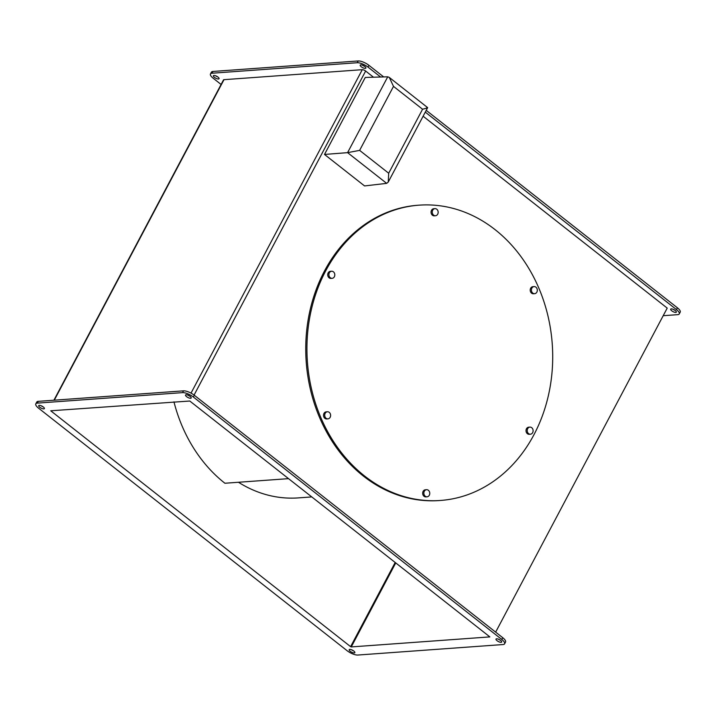 <?xml version="1.0" encoding="UTF-8"?>
<svg xmlns="http://www.w3.org/2000/svg" width="716" height="716" viewBox="0 0 716 716"><rect width="100%" height="100%" fill="white"/><g stroke="black" fill="none" stroke-linecap="round" stroke-linejoin="round"><path stroke-width="1.07" d="M238.482 482.271A135.226 112.126 85.9 0 0 298.304 497.897L311.782 496.922M388.69 173.227L388.251 182.052L386.667 183.359L364.56 185.936L324.5 154.45L347.582 152.642L359.629 150.378L388.69 173.227L422.574 109.235C427.175 108.071 428.589 107.498 426.817 107.525M422.574 109.235L393.505 86.385L389.298 77.435L387.741 76.809L365.267 77.453L324.5 154.45M388.251 182.052L427.658 107.633L389.298 77.435M173.952 401.846A144.48 119.796 85.9 0 0 224.905 483.246L288.539 478.646M330.166 417.285A3.562 2.954 85.9 0 0 330.183 413.535A3.562 2.954 85.9 0 0 327.409 411.763A3.562 2.954 85.9 0 0 325.162 413.347A3.562 2.954 85.9 0 0 325.145 417.088A3.562 2.954 85.9 0 0 327.919 418.86A3.562 2.954 85.9 0 0 330.166 417.285M327.409 411.763L326.219 411.852A3.562 2.954 85.9 0 0 323.972 413.427A3.562 2.954 85.9 0 0 323.954 417.168A3.562 2.954 85.9 0 0 326.729 418.95L327.919 418.86M429.323 495.221A3.562 2.954 85.9 0 0 429.332 491.48A3.562 2.954 85.9 0 0 426.557 489.699A3.562 2.954 85.9 0 0 424.311 491.283A3.562 2.954 85.9 0 0 424.293 495.025A3.562 2.954 85.9 0 0 427.067 496.797A3.562 2.954 85.9 0 0 429.323 495.221M426.557 489.699L425.367 489.789A3.562 2.954 85.9 0 0 423.12 491.364A3.562 2.954 85.9 0 0 423.102 495.105A3.562 2.954 85.9 0 0 425.877 496.886L427.067 496.797M536.866 292.101A3.562 2.954 85.9 0 0 536.875 288.36A3.562 2.954 85.9 0 0 534.1 286.588A3.562 2.954 85.9 0 0 531.854 288.163A3.562 2.954 85.9 0 0 531.836 291.904A3.562 2.954 85.9 0 0 534.619 293.685A3.562 2.954 85.9 0 0 536.866 292.101M534.1 286.588L532.91 286.668A3.562 2.954 85.9 0 0 530.663 288.253A3.562 2.954 85.9 0 0 530.645 291.994A3.562 2.954 85.9 0 0 533.429 293.766L534.619 293.685M437.718 214.165A3.562 2.954 85.9 0 0 437.727 210.423A3.562 2.954 85.9 0 0 434.952 208.642A3.562 2.954 85.9 0 0 432.706 210.227A3.562 2.954 85.9 0 0 432.688 213.968A3.562 2.954 85.9 0 0 435.462 215.749A3.562 2.954 85.9 0 0 437.718 214.165M434.952 208.642L433.762 208.732A3.562 2.954 85.9 0 0 431.515 210.316A3.562 2.954 85.9 0 0 431.497 214.057A3.562 2.954 85.9 0 0 434.272 215.829L435.462 215.749M532.668 432.625A3.562 2.954 85.9 0 0 532.677 428.884A3.562 2.954 85.9 0 0 529.903 427.112A3.562 2.954 85.9 0 0 527.656 428.696A3.562 2.954 85.9 0 0 527.638 432.437A3.562 2.954 85.9 0 0 530.422 434.209A3.562 2.954 85.9 0 0 532.668 432.625M529.903 427.112L528.712 427.201A3.562 2.954 85.9 0 0 526.466 428.777A3.562 2.954 85.9 0 0 526.448 432.518A3.562 2.954 85.9 0 0 529.231 434.299L530.422 434.209M334.363 276.752A3.562 2.954 85.9 0 0 334.381 273.011A3.562 2.954 85.9 0 0 331.606 271.239A3.562 2.954 85.9 0 0 329.36 272.814A3.562 2.954 85.9 0 0 329.342 276.555A3.562 2.954 85.9 0 0 332.117 278.336A3.562 2.954 85.9 0 0 334.363 276.752M331.606 271.239L330.416 271.319A3.562 2.954 85.9 0 0 328.17 272.903A3.562 2.954 85.9 0 0 328.152 276.645A3.562 2.954 85.9 0 0 330.926 278.417L332.117 278.336M533.975 434.684A148.042 122.749 85.9 0 0 534.646 279.052A148.042 122.749 85.9 0 0 419.146 205.161A148.042 122.749 85.9 0 0 325.664 270.934A148.042 122.749 85.9 0 0 324.992 426.566A148.042 122.749 85.9 0 0 440.492 500.457A148.042 122.749 85.9 0 0 533.975 434.684M419.146 205.161L417.956 205.241A148.042 122.749 85.9 0 0 324.473 271.024A148.042 122.749 85.9 0 0 323.802 426.655A148.042 122.749 85.9 0 0 439.302 500.547L440.492 500.457M671.724 310.789A3.204 1.074 27.9 0 1 670.677 309.16A3.204 1.074 27.9 0 1 675.295 310.529A3.204 1.074 27.9 0 1 676.334 312.158A3.204 1.074 27.9 0 1 671.724 310.789M214.433 77.355A3.204 1.074 27.9 0 1 213.395 75.726A3.204 1.074 27.9 0 1 218.004 77.095A3.204 1.074 27.9 0 1 219.051 78.724A3.204 1.074 27.9 0 1 214.433 77.355M361.249 66.74A3.204 1.074 27.9 0 1 360.211 65.111A3.204 1.074 27.9 0 1 364.82 66.481A3.204 1.074 27.9 0 1 365.867 68.109A3.204 1.074 27.9 0 1 361.249 66.74M43.336 406.992A3.204 1.074 -152.1 0 0 38.727 405.623A3.204 1.074 -152.1 0 0 39.765 407.243A3.204 1.074 -152.1 0 0 44.383 408.612A3.204 1.074 -152.1 0 0 43.336 406.992M353.802 651.032A3.204 1.074 -152.1 0 0 349.193 649.663A3.204 1.074 -152.1 0 0 350.231 651.292A3.204 1.074 -152.1 0 0 354.85 652.661A3.204 1.074 -152.1 0 0 353.802 651.032M500.618 640.426A3.204 1.074 -152.1 0 0 496.009 639.057A3.204 1.074 -152.1 0 0 497.047 640.686A3.204 1.074 -152.1 0 0 501.665 642.055A3.204 1.074 -152.1 0 0 500.618 640.426M190.152 396.378A3.204 1.074 -152.1 0 0 185.542 395.008A3.204 1.074 -152.1 0 0 186.581 396.637A3.204 1.074 -152.1 0 0 191.199 398.007A3.204 1.074 -152.1 0 0 190.152 396.378M194.072 395.071L365.634 71.036L373.501 77.221M423.111 116.216L667.222 308.104L495.66 632.13M54.282 400.19L223.992 79.673L362.287 69.676A2.658 0.895 -152.1 0 1 365.634 71.036M223.992 79.673A2.658 0.895 -152.1 0 0 223.508 79.897L53.906 400.217M395.178 562.481L350.607 646.655L50.729 410.787L189.776 401.023L489.86 636.9L351.27 646.924L395.751 562.919M350.607 646.655L351.27 646.924M193.338 397.004A8.538 2.873 -152.1 0 0 182.571 392.628L37.339 403.126A8.538 2.873 -152.1 0 0 35.8 403.851A8.538 2.873 -152.1 0 0 38.583 408.192L347.054 650.665A8.538 2.873 -152.1 0 0 357.821 655.042L503.053 644.543A8.538 2.873 -152.1 0 0 504.592 643.818A8.538 2.873 -152.1 0 0 501.8 639.477L193.338 397.004L194.278 395.232A8.538 2.873 -152.1 0 0 183.511 390.846L38.279 401.345A8.538 2.873 -152.1 0 0 36.74 402.07L35.8 403.851M221.092 84.461L213.252 78.295A8.538 2.873 27.9 0 1 210.468 73.954L211.408 72.182A8.538 2.873 27.9 0 1 212.947 71.457L358.179 60.958A8.538 2.873 27.9 0 1 368.946 65.335L383.695 76.925M426.217 110.353L677.417 307.808A8.538 2.873 27.9 0 1 680.2 312.149L679.26 313.93A8.538 2.873 27.9 0 1 677.721 314.655L663.204 315.702M364.534 66.266A3.204 1.074 27.9 0 1 362.484 65.183M217.718 76.881A3.204 1.074 27.9 0 1 215.668 75.789M675 310.314A3.204 1.074 27.9 0 1 672.951 309.231M504.592 643.818L505.532 642.046A8.538 2.873 -152.1 0 0 502.748 637.705L194.278 395.232M187.816 395.071A3.204 1.074 -152.1 0 0 189.865 396.163M498.282 639.12A3.204 1.074 -152.1 0 0 500.332 640.211M351.466 649.734A3.204 1.074 -152.1 0 0 353.516 650.817M41 405.686A3.204 1.074 -152.1 0 0 43.05 406.769M210.468 73.954A8.538 2.873 27.9 0 1 212.008 73.229L357.239 62.731A8.538 2.873 27.9 0 1 368.006 67.116L380.608 77.015M425.277 112.126L676.477 309.589A8.538 2.873 27.9 0 1 679.26 313.93M386.667 183.359L347.582 152.642L387.741 76.809M393.505 86.385L359.629 150.378M191.029 393.12L362.287 69.676M183.511 390.846L182.571 392.628M502.748 637.705L501.8 639.477M38.279 401.345L37.339 403.126M357.239 62.731L358.179 60.958M368.006 67.116L368.946 65.335M212.008 73.229L212.947 71.457M676.477 309.589L677.417 307.808"/></g></svg>
